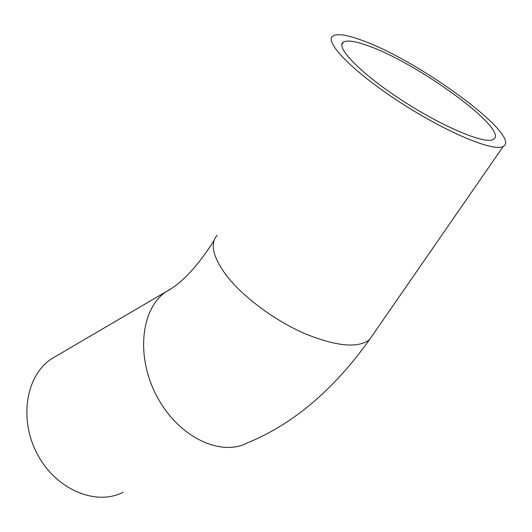<?xml version="1.0" encoding="UTF-8"?>
<svg xmlns="http://www.w3.org/2000/svg" width="532" height="532" viewBox="0 0 532 532"><rect width="100%" height="100%" fill="white"/><g stroke="black" fill="none" stroke-linecap="round" stroke-linejoin="round"><path stroke-width="0.8" d="M361.7 40.252C346.891 34.786 337.301 33.363 332.926 35.983C323.702 41.429 352.284 71.235 399.173 101.745C445.976 132.322 494.241 152.318 503.239 146.42C522.81 136.258 418.391 60.036 361.7 40.252M368.177 45.812C355.376 41.13 347.083 39.92 343.306 42.181C335.1 47.009 360.55 73.396 401.72 100.162C442.81 126.988 485.317 144.651 493.27 139.417C510.667 130.692 418.119 63.055 368.177 45.812M57.376 355.396L51.192 359.014C25.915 375.778 18.54 419.655 37.666 454.734C56.492 489.979 96.265 506.151 123.111 492.293M217.129 235.297C209.668 243.929 213 257.628 227.117 276.407C243.609 297.395 274.718 320.477 304.543 333.504C336.217 346.418 357.856 348.487 369.454 339.702L373.531 333.817M171.038 288.716L166.024 291.755C140.854 308.66 135.447 356.979 157.279 397.072C178.812 437.337 220.933 457.068 247.546 442.824C293.046 424.184 333.677 389.81 369.454 339.702L503.239 146.42M214.143 240.358C197.618 266.392 181.585 283.529 166.024 291.755L51.192 359.014M343.306 42.181L341.837 44.681"/></g></svg>

